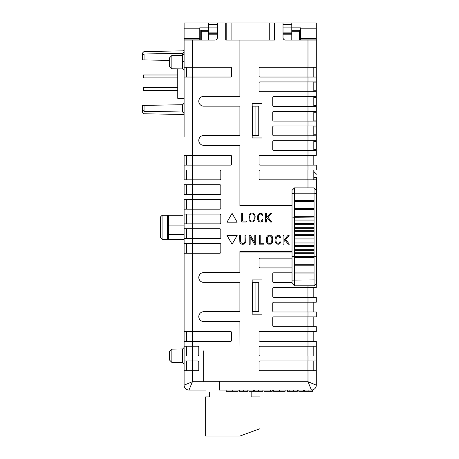 <?xml version="1.0" encoding="UTF-8"?>
<svg xmlns="http://www.w3.org/2000/svg" width="459" height="459" viewBox="0 0 459 459"><rect width="100%" height="100%" fill="white"/><g stroke="black" fill="none" stroke-linecap="round" stroke-linejoin="round"><path stroke-width="0.69" d="M307.983 356.023L316.303 356.023L316.303 360.917L316.303 341.341L316.303 346.235L260.018 346.235A0.981 0.981 0 0 0 259.037 347.216L259.037 355.048A0.981 0.981 0 0 0 260.018 356.023L307.983 356.023L307.983 360.917L260.018 360.917A0.981 0.981 0 0 0 259.037 361.899L259.037 369.73A0.981 0.981 0 0 0 260.018 370.706L307.983 370.706L307.983 381.722L316.303 385.147L316.303 370.706L316.303 385.147A4.894 4.894 0 0 1 311.409 390.041L307.983 381.722L219.391 381.722L219.391 381.228L219.345 390.041L312.757 390.041L312.757 391.263L312.596 390.041M307.983 77.037L316.303 77.037L316.303 81.931L316.303 22.95L283.019 22.95L283.019 37.632A2.45 2.45 0 0 0 285.469 40.082L316.303 40.082L316.303 67.243L260.018 67.243A0.981 0.981 0 0 0 259.037 68.225L259.037 76.056A0.981 0.981 0 0 0 260.018 77.037L307.983 77.037L307.983 81.931L260.018 81.931A0.981 0.981 0 0 0 259.037 82.907L259.037 90.739A0.981 0.981 0 0 0 260.018 91.72L307.983 91.72L307.983 96.614L273.725 96.614A0.981 0.981 0 0 0 272.744 97.589L272.744 105.421A0.981 0.981 0 0 0 273.725 106.402L307.983 106.402L307.983 111.296L273.725 111.296A0.981 0.981 0 0 0 272.744 112.277L272.744 120.109A0.981 0.981 0 0 0 273.725 121.084L307.983 121.084L307.983 125.978L273.725 125.978A0.981 0.981 0 0 0 272.744 126.959L272.744 134.791A0.981 0.981 0 0 0 273.725 135.772L307.983 135.772L307.983 140.666L273.725 140.666A0.981 0.981 0 0 0 272.744 141.642L272.744 149.473A0.981 0.981 0 0 0 273.725 150.454L307.983 150.454L307.983 155.349L260.018 155.349A0.981 0.981 0 0 0 259.037 156.324L259.037 164.156A0.981 0.981 0 0 0 260.018 165.137L307.983 165.137L307.983 170.031L260.018 170.031A0.981 0.981 0 0 0 259.037 171.012L259.037 178.844A0.981 0.981 0 0 0 260.018 179.819L307.983 179.819L307.983 187.897M169.417 359.931L171.867 362.421L169.417 359.931L169.417 351.628L171.867 349.138L171.867 362.421L182.659 362.604L182.659 348.955L184.105 347.486M169.417 66.257L171.867 68.747L169.417 66.257L169.417 57.96L171.867 55.47L171.867 68.747L182.659 68.936L182.659 53.319A1.469 1.469 0 0 0 184.105 51.856L184.105 49.406A1.469 1.469 0 0 1 182.659 50.874A1.469 1.469 0 0 0 184.105 49.406M262.869 390.041L262.869 391.263L254.556 391.263L254.556 390.041L311.409 390.041M232.742 391.263L226.161 391.263L226.161 390.041L238.083 390.041L238.083 391.263L232.742 391.263L232.742 390.041M205.884 390.041L188.999 390.041L205.884 390.041M247.808 390.041L247.808 391.263L239.495 391.263L239.495 390.041L254.556 390.041M226.161 390.041L219.391 390.041L219.391 381.722L192.424 381.722L188.999 390.041A4.894 4.894 0 0 1 184.105 385.147L192.424 381.722L192.424 370.706L197.806 370.706A0.981 0.981 0 0 0 198.787 369.73L198.787 361.899A0.981 0.981 0 0 0 197.806 360.917L184.105 360.917L184.105 262.783M184.105 28.825L199.768 28.825L199.768 38.613L184.105 38.613L184.105 22.95L225.708 22.95L225.708 40.082L226.195 40.082L226.195 30.294L225.708 30.294M199.768 28.825L199.768 27.844L208.575 27.844M200.744 40.082L200.744 30.294L208.575 30.294M217.388 22.95L217.388 37.632A2.45 2.45 0 0 1 214.938 40.082L184.105 40.082L184.105 39.101L199.768 39.101L199.768 40.082M299.664 40.082L299.664 30.294L291.781 30.294M300.645 40.082L300.645 27.844L291.781 27.844M300.645 28.825L316.303 28.825M274.7 40.082L274.161 40.082L274.161 22.95L274.7 22.95L274.7 40.082M252.186 103.711L261.974 103.711L261.974 137.97L252.186 137.97L252.186 103.711M252.186 279.915L261.974 279.915L261.974 314.174L252.186 314.174L252.186 279.915M203.733 350.883L203.733 381.228M203.681 350.883L203.681 381.228M292.027 251.526L239.902 251.526L239.902 272.571L203.681 272.571A4.894 4.894 0 0 0 198.787 277.466A4.894 4.894 0 0 0 203.681 282.36L239.902 282.36L239.902 311.73L203.681 311.73A4.894 4.894 0 0 0 198.787 316.624A4.894 4.894 0 0 0 203.681 321.518L239.902 321.518L239.948 350.883L239.948 252.014L292.027 252.014M283.019 22.95L274.7 22.95M239.948 40.082L239.948 205.517L292.027 205.517M292.027 206.005L239.902 206.005L239.902 145.314L203.681 145.314A4.894 4.894 0 0 1 198.787 140.42A4.894 4.894 0 0 1 203.681 135.525L239.902 135.525L239.902 106.155L203.681 106.155A4.894 4.894 0 0 1 198.787 101.261A4.894 4.894 0 0 1 203.681 96.367L239.902 96.367L239.902 40.082M192.424 40.082L192.424 67.243L230.602 67.243A0.981 0.981 0 0 1 231.583 68.225L231.583 76.056A0.981 0.981 0 0 1 230.602 77.037L184.105 77.037L184.105 136.501M144.946 53.978L144.946 59.957L142.497 59.911L142.497 55.493L143.965 53.996L182.659 53.319L184.105 51.856L184.105 40.082L184.105 67.243L192.424 67.243L192.424 155.349L230.602 155.349A0.981 0.981 0 0 1 231.583 156.324L231.583 164.156A0.981 0.981 0 0 1 230.602 165.137L184.105 165.137L184.105 170.031L184.105 155.349L192.424 155.349L192.424 170.031L219.832 170.031A0.981 0.981 0 0 1 220.813 171.012L220.813 178.844A0.981 0.981 0 0 1 219.832 179.819L184.105 179.819L184.105 170.031L192.424 170.031L192.424 184.713L219.832 184.713A0.981 0.981 0 0 1 220.813 185.694L220.813 193.526A0.981 0.981 0 0 1 219.832 194.501L184.105 194.501L184.105 184.713L192.424 184.713L192.424 199.401L219.832 199.401A0.981 0.981 0 0 1 220.813 200.376L220.813 208.208A0.981 0.981 0 0 1 219.832 209.189L184.105 209.189L184.105 228.766L219.832 228.766A0.981 0.981 0 0 1 220.813 229.747L220.813 237.578A0.981 0.981 0 0 1 219.832 238.554L184.105 238.554L184.105 243.448L184.105 239.288L182.636 239.288M184.105 209.189L184.105 199.401L192.424 199.401L192.424 214.083L219.832 214.083A0.981 0.981 0 0 1 220.813 215.059L220.813 222.89A0.981 0.981 0 0 1 219.832 223.872L184.105 223.872M184.105 214.083L192.424 214.083L192.424 243.448L219.832 243.448A0.981 0.981 0 0 1 220.813 244.429L220.813 252.261A0.981 0.981 0 0 1 219.832 253.236L184.105 253.236L184.105 261.802M184.105 346.235L192.424 346.235L192.424 356.023L197.806 356.023A0.981 0.981 0 0 0 198.787 355.048L198.787 347.216A0.981 0.981 0 0 0 197.806 346.235L192.424 346.235L192.424 331.553L184.105 331.553L184.105 243.448L192.424 243.448L192.424 331.553L230.602 331.553A0.981 0.981 0 0 1 231.583 332.528L231.583 340.36A0.981 0.981 0 0 1 230.602 341.341L184.105 341.341M316.303 341.341L260.018 341.341A0.981 0.981 0 0 1 259.037 340.36L259.037 332.528A0.981 0.981 0 0 1 260.018 331.553L316.303 331.553L316.303 326.659L316.303 331.553M316.303 326.659L273.725 326.659A0.981 0.981 0 0 1 272.744 325.678L272.744 317.846A0.981 0.981 0 0 1 273.725 316.865L316.303 316.865L316.303 311.971L316.303 316.865M316.303 311.971L273.725 311.971A0.981 0.981 0 0 1 272.744 310.995L272.744 303.164A0.981 0.981 0 0 1 273.725 302.183L316.303 302.183L316.303 297.289L316.303 302.183M316.303 297.289L273.725 297.289A0.981 0.981 0 0 1 272.744 296.313L272.744 288.481A0.981 0.981 0 0 1 273.725 287.5L316.303 287.5L316.303 284.299L316.303 287.5M292.027 282.606L273.725 282.606A0.981 0.981 0 0 1 272.744 281.625L272.744 273.793A0.981 0.981 0 0 1 273.725 272.818L292.027 272.818M292.027 267.924L260.018 267.924A0.981 0.981 0 0 1 259.037 266.943L259.037 259.111A0.981 0.981 0 0 1 260.018 258.136L292.027 258.136M168.442 225.094L168.442 239.288L167.46 239.288L167.46 215.305L168.442 215.305L168.442 225.094L184.105 225.094M199.768 38.613L199.768 39.101M184.105 38.613L184.105 39.101M184.105 100.773L184.105 103.246L182.659 104.715L144.946 105.375L144.946 111.348L143.965 111.33L142.497 109.839L142.497 105.415L144.946 105.375M182.659 60.611L184.105 62.108L184.105 53.812L182.659 55.281L171.867 55.47M142.497 109.839L142.497 112.283L143.965 113.78L182.659 114.452A1.469 1.469 0 0 1 184.105 115.92L184.105 113.476A1.469 1.469 0 0 0 182.659 112.007L182.659 104.715M184.105 103.246L184.105 113.476L182.659 112.007L144.946 111.348M182.659 50.874L143.965 51.551L142.497 53.043L142.497 55.493M144.946 59.957L169.417 60.381M182.636 215.305L168.442 215.305M162.079 239.288L160.61 237.819L160.61 216.774L162.079 215.305L162.079 239.288L167.46 239.288M168.442 239.288L184.105 239.288M162.079 215.305L167.46 215.305M184.105 113.476L184.105 135.525M184.105 356.023L192.424 356.023L192.424 370.706L184.105 370.706L184.105 385.147L184.105 360.917M254.102 215.409L254.269 218.536L253.821 220.331L252.88 221.14L251.073 221.14L249.851 219.7L249.685 216.573L250.138 214.778L251.073 213.969L252.473 213.9L253.202 214.158L254.102 215.409M254.544 214.255L255.152 216.51L254.854 220.234L253.19 221.984L250.763 221.984L249.415 220.854L248.99 219.901L249.105 214.875L250.207 213.458L251.412 213.016L253.19 213.125L254.544 214.255M266.404 213.349L265.468 213.349L265.468 222.047L266.404 222.047L266.404 219.413L267.505 218.105L270.581 222.047L271.768 222.047L268.119 217.371L271.504 213.349L270.282 213.349L266.404 217.956L266.404 213.349M259.656 213.228L261.894 213.533L262.755 214.405L262.95 215.38L262.095 215.546L261.693 214.473L260.224 213.98L258.503 215.655L258.337 219.115L259.295 220.945L261.291 221.072L262.278 219.609L263.116 219.861L262.393 221.358L260.832 222.087L258.778 221.663L257.476 219.304L257.866 214.818L259.656 213.228M241.698 213.206L241.698 222.018L246.282 222.018L246.282 221.118L242.599 221.118L242.599 213.206L241.698 213.206M232.076 213.349L237.165 222.162L226.993 222.162L232.076 213.349M267.465 237.544L268.366 236.293L269.094 236.035L270.489 236.104L271.43 236.913L271.877 238.709L271.717 241.836L270.489 243.281L268.687 243.281L267.746 242.467L267.299 240.671L267.465 237.544M270.799 244.119L268.377 244.119L267.023 242.989L266.604 242.036L266.604 237.343L267.023 236.391L268.377 235.26L270.799 235.26L272.153 236.391L272.577 237.343L272.577 242.036L272.153 242.989L270.799 244.119M289.382 244.182L285.733 239.506L289.118 235.484L287.896 235.484L284.018 240.097L284.018 235.484L283.083 235.484L283.083 244.182L284.018 244.182L284.018 241.549L285.119 240.241L288.195 244.182L289.382 244.182M249.208 235.329L249.208 244.297L250.166 244.297L250.166 236.769L254.533 244.297L255.755 244.297L255.755 235.329L254.802 235.329L254.802 242.857L250.43 235.329L249.208 235.329M275.09 241.445L274.993 239.219L275.888 236.437L277.729 235.249L278.986 235.358L279.915 235.978L280.564 237.515L279.709 237.687L279.307 236.609L278.349 236.121L276.536 237.022L275.865 240.367L276.261 242.123L277.144 243.201L278.906 243.213L279.892 241.744L280.724 241.996L280.001 243.494L278.447 244.222L276.852 244.027L276.048 243.454L275.09 241.445M263.896 244.154L263.896 243.253L260.207 243.253L260.207 235.347L259.306 235.347L259.306 244.154L263.896 244.154M244.636 242.564L243.39 243.373L242.232 243.373L240.975 242.564L240.579 241.377L240.579 235.22L239.655 235.22L239.862 242.415L240.642 243.637L242.082 244.297L244.297 244.073L245.743 242.415L245.955 235.22L245.026 235.22L245.026 241.377L244.636 242.564M226.993 235.41L237.165 235.41L232.076 244.217L226.993 235.41M225.708 22.95L274.161 22.95M184.105 238.554L184.105 228.766M184.105 77.037L184.105 67.243M184.105 234.394L168.442 234.394M186.549 370.706L186.549 360.917L186.549 370.706M186.549 356.023L186.549 346.235L186.549 356.023M186.549 253.236L186.549 243.448L186.549 253.236M186.549 238.554L186.549 228.766L186.549 238.554M186.549 214.083L186.549 223.872L186.549 214.083M186.549 209.189L186.549 199.401L186.549 209.189M186.549 194.501L186.549 184.713L186.549 194.501M186.549 179.819L186.549 170.031L186.549 179.819M186.549 341.341L186.549 331.553L186.549 341.341M186.549 165.137L186.549 155.349L186.549 165.137M186.549 77.037L186.549 67.243M307.983 81.931L316.303 81.931L316.303 96.614L316.303 91.72L307.983 91.72M307.983 96.614L316.303 96.614L316.303 111.296L316.303 106.402L307.983 106.402M307.983 111.296L316.303 111.296L316.303 125.978L316.303 121.084L307.983 121.084M307.983 125.978L316.303 125.978L316.303 155.349L307.983 155.349M307.983 140.666L316.303 140.666L316.303 135.772L307.983 135.772M316.303 184.713L316.303 179.819L307.983 179.819M316.303 170.031L316.303 165.137L316.303 170.031L307.983 170.031M316.303 165.137L307.983 165.137M307.983 150.454L316.303 150.454L316.303 155.349M313.807 150.454L313.807 140.666L313.807 150.454M313.858 140.666L313.858 150.454M313.858 125.978L313.858 135.772M313.858 111.296L313.858 121.084M313.858 96.614L313.858 106.402M313.858 91.72L313.858 81.931M316.303 179.819L316.303 185.694M313.807 155.349L313.807 165.137L313.807 155.349M313.858 165.137L313.858 155.349M307.983 360.917L316.303 360.917L316.303 370.706L307.983 370.706M313.807 170.031L313.807 179.819L313.807 170.031M313.858 170.031L313.858 179.819M313.858 331.553L313.858 341.341M313.807 346.235L313.807 356.023L313.807 346.235M313.807 370.706L313.807 360.917L313.807 370.706M313.858 326.659L313.858 316.865M313.858 311.971L313.858 302.183M313.858 297.289L313.858 287.5M300.645 38.613L316.303 38.613M313.807 331.553L313.807 341.341M313.807 316.865L313.807 326.659M313.807 302.183L313.807 311.971M313.807 287.5L313.807 297.289M313.807 125.978L313.807 135.772M313.807 111.296L313.807 121.084M313.807 96.614L313.807 106.402M313.807 81.931L313.807 91.72M313.807 67.243L313.807 77.037M255.072 282.36L252.622 282.36L252.622 311.73L255.072 311.73L255.072 282.36L258.744 282.36L258.744 311.73L255.072 311.73M252.622 311.73L252.622 282.36M255.072 106.155L258.744 106.155L258.744 135.525L255.072 135.525L255.072 106.155L252.622 106.155L252.352 135.525L252.622 106.155M255.072 135.525L252.622 135.525M292.027 217.038L294.477 217.262L294.477 219.953L314.054 219.953L314.054 224.359L294.477 224.359L294.477 227.297L314.054 227.297L314.054 231.703L294.477 231.703L294.477 234.641L314.054 234.641L314.054 239.047L294.477 239.047L294.477 241.979L314.054 241.979L314.054 246.385L294.477 246.385L294.477 249.323L314.054 249.323L314.054 253.729L294.477 253.729L294.477 256.42L314.054 256.42L314.054 279.915L316.503 280.11L316.503 283.341L314.054 285.785L314.054 279.915L292.027 280.11L292.027 190.342L292.027 283.341L294.477 285.785L314.054 285.785M292.027 193.572L294.477 193.773L294.477 217.262L316.503 217.038L316.503 280.11L316.503 256.65L314.054 256.42L314.054 253.729M316.503 217.038L316.503 177.616L313.858 177.616M314.054 257.401L294.477 257.401L294.477 256.42L292.027 256.65M316.503 193.572L314.054 193.773L314.054 219.953M294.477 257.401L294.477 264.252L314.054 264.252M294.477 264.252L294.477 265.227L314.054 265.227M294.477 265.227L294.477 272.084L314.054 272.084M294.477 272.084L294.477 273.059L314.054 273.059M294.477 273.059L294.477 285.785M294.477 219.953L294.477 220.934L314.054 220.934M294.477 220.934L294.477 223.384L314.054 223.384M294.477 223.384L294.477 224.359M294.477 227.297L294.477 228.278L314.054 228.278M294.477 228.278L294.477 230.722L314.054 230.722M294.477 230.722L294.477 231.703M294.477 234.641L294.477 235.616L314.054 235.616M294.477 235.616L294.477 238.066L314.054 238.066M294.477 238.066L294.477 239.047M294.477 241.979L294.477 242.96L314.054 242.96M294.477 242.96L294.477 245.41L314.054 245.41M294.477 245.41L294.477 246.385M294.477 249.323L294.477 250.304L314.054 250.304M294.477 250.304L294.477 252.748L314.054 252.748M294.477 252.748L294.477 253.729M294.477 200.623L314.054 200.623M294.477 201.599L314.054 201.599M294.477 208.455L314.054 208.455M294.477 209.43L314.054 209.43M294.477 216.287L314.054 216.287M316.503 256.65L316.503 263.959M226.195 22.95L226.195 40.082L274.161 40.082M226.195 40.082L226.195 30.294M205.638 396.892L205.638 436.05L239.902 436.05L259.966 428.706L259.966 396.892L251.159 396.892L251.159 391.997L209.556 391.997L209.556 396.892L205.638 396.892M226.195 391.263L226.195 391.997M246.753 391.263L246.753 391.997M184.105 98.324L177.742 98.324L177.742 68.85L171.867 68.747M177.742 87.411L143.478 87.411L143.478 90.348L177.742 90.348M177.742 74.978L143.478 74.978L143.478 77.915L177.742 77.915M283.019 34.207L291.781 34.207L291.781 40.082M208.575 40.082L208.575 34.207L217.388 34.207M283.019 33.226L291.781 33.226L291.781 34.207M208.575 34.207L208.575 33.226L217.388 33.226M208.575 22.95L208.575 24.31L217.388 24.31M283.019 24.31L291.781 24.31L291.781 22.95M217.388 27.89L208.575 27.89L208.575 33.226M283.019 32.107L291.781 32.107L291.781 27.89L283.019 27.89M291.781 24.31L291.781 27.89M208.575 27.89L208.575 24.31M208.575 31.763L201.231 31.763L201.231 30.294M291.781 31.763L299.125 31.763L299.125 30.294M201.231 31.763L201.231 40.082M299.125 31.763L299.125 40.082M291.781 32.107L291.781 33.226M243.586 391.263L243.586 390.041M253.615 390.041L253.615 391.263L248.904 391.263L248.904 390.041M258.647 391.263L258.647 390.041M263.965 390.041L263.965 391.263L272.279 391.263L272.279 390.041M270.644 391.263L270.644 390.041M270.867 391.263L270.867 390.041M273.535 390.041L273.535 391.263L285.142 391.263L285.142 390.041M279.342 391.263L279.342 390.041M279.497 391.263L279.497 390.041M287.34 390.041L287.34 391.263L297.38 391.263L297.38 390.041M293.691 391.263L293.691 390.041M303.497 390.041L303.497 391.263L298.792 391.263L298.792 390.041M304.908 390.041L304.908 391.263L304.437 391.263L304.437 390.041M304.908 391.263L308.901 391.263L308.901 390.041M308.901 391.263L312.596 391.263M307.983 40.082L307.983 67.243M307.983 341.341L307.983 346.235M307.983 326.659L307.983 331.553M307.983 311.971L307.983 316.865M307.983 297.289L307.983 302.183M307.983 285.785L307.983 287.5M316.303 82.907L313.858 82.907M313.858 90.739L316.303 90.739M316.303 97.589L313.858 97.589M313.858 105.421L316.303 105.421M316.303 112.277L313.858 112.277M313.858 120.109L316.303 120.109M316.303 126.959L313.858 126.959M313.858 134.791L316.303 134.791M316.303 141.642L313.858 141.642M313.858 149.473L316.303 149.473M300.645 39.101L316.303 39.101M307.937 341.341L307.937 331.553M307.937 326.659L307.937 316.865M307.937 311.971L307.937 302.183M307.937 297.289L307.937 287.5M307.937 150.454L307.937 140.666M307.937 135.772L307.937 125.978M307.937 121.084L307.937 111.296M307.937 106.402L307.937 96.614M307.937 91.72L307.937 81.931M307.937 165.137L307.937 155.349M307.937 370.706L307.937 360.917M307.937 356.023L307.937 346.235M307.937 77.037L307.937 67.243M307.937 179.819L307.937 170.031M314.054 227.297L314.054 224.359M314.054 234.641L314.054 231.703M314.054 241.979L314.054 239.047M314.054 249.323L314.054 246.385M314.054 187.897L294.477 187.897L294.477 193.773L314.054 193.773L314.054 187.897L316.503 190.342M314.054 179.819L313.858 171.746M269.267 40.082L269.267 22.95M231.089 40.082L231.089 22.95M208.575 32.107L217.388 32.107M289.813 391.263L289.813 390.041M169.417 351.628L171.867 349.138L182.659 348.955M182.659 362.604L184.105 364.073L182.659 362.604L171.867 362.421M182.659 68.936L184.105 70.399M294.477 187.897L292.027 190.342M314.054 171.746L316.503 174.191"/></g></svg>

